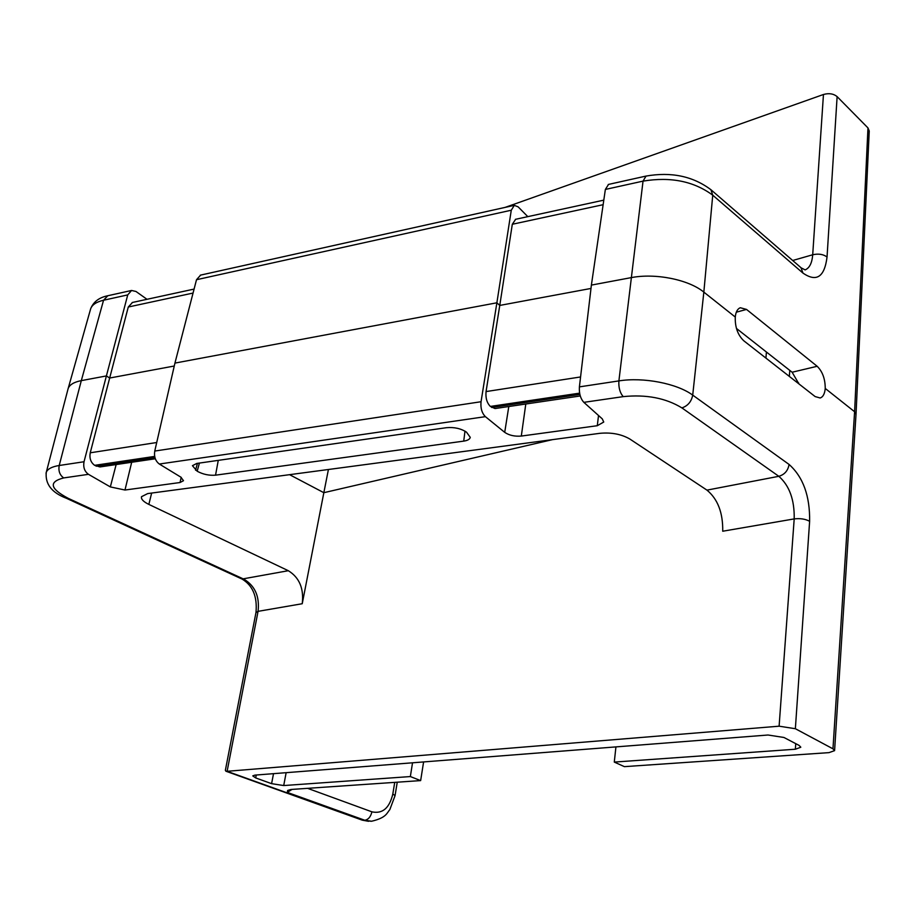 <?xml version="1.0" encoding="UTF-8"?>
<svg xmlns="http://www.w3.org/2000/svg" width="915" height="915" viewBox="0 0 915 915"><rect width="100%" height="100%" fill="white"/><g stroke="black" fill="none" stroke-linecap="round" stroke-linejoin="round"><path stroke-width="1.37" d="M273.516 773.667L271.595 783.663L255.674 777.922L252.769 775.886L254.93 775.119L768.028 735.008L783.961 737.479L799.07 745.393L800.774 747.132M798.909 383.877L792.127 372.233L736.438 328.439M789.794 370.392L789.336 376.397M412.528 762.801L410.355 776.561L283.719 785.55L286.143 772.683M423.599 761.932L420.648 780.598L291.004 789.473L287.642 790.446L287.299 792.401L292.011 789.405M271.595 783.663L283.719 785.55M766.415 352L765.935 358.097M795.73 743.655L795.375 749.225L800.762 747.269M795.375 749.225L614.285 762.081L615.932 746.892M608.544 184.407L605.364 189.439L591.387 285.091L630.835 277.703C655.094 272.853 688.538 279.487 703.841 292.114L735.271 317.048C734.951 327.135 737.787 335.05 743.781 340.78L815.151 396.584L820.149 397.979C823.054 396.996 824.747 393.805 825.239 388.44L854.599 411.739L856.017 414.323M869.239 130.994L867.969 127.917L837.122 96.624C833.508 93.673 828.956 92.964 823.454 94.497L505.046 207.419M225.387 770.201L225.879 771.208L227.114 771.299L779.111 726.19L795.364 728.717L832.97 748.825L834.583 750.643L828.99 752.633L624.385 766.644L614.285 762.081M798.623 382.916L798.578 383.614M410.355 776.561L420.648 780.598M67.87 389.596L68.19 388.429C69.666 384.666 74.046 382.058 81.309 380.629L106.403 375.928L127.734 294.904L131.554 290.467L135.98 291.473L146.995 299.297M200.637 275.106L196.508 279.716L174.937 363.095L154.761 451.049C153.914 456.722 155.436 461.046 159.324 464.031L180.873 477.161L183.503 480.707L180.026 482.525L124.978 490.028L110.338 486.917L88.469 474.325C84.535 471.454 83.059 467.268 84.031 461.743L106.403 375.928L109.663 378.032L90.242 452.799C89.281 458.278 90.757 462.464 94.645 465.335L99.964 466.947L155.321 458.77M132.492 302.453L128.283 307.017L109.663 378.032L174.273 366.011M255.96 612.627L258.064 611.346C259.734 596.546 255.045 585.84 243.996 579.241L68.316 498.378C49.948 488.656 48.415 481.839 63.707 477.927L88.469 474.325M227.114 771.299L258.064 611.346L302.236 603.728C304.02 588.539 299.377 577.537 288.317 570.708L148.848 504.405L151.65 493.059M591.387 285.091L579.401 386.873C579.001 393.484 580.487 398.643 583.85 402.348L623.229 396.63C646.253 394.296 665.811 398.059 681.904 407.896L778.825 476.303L706.963 490.131L629.84 439.028C621.434 434.168 611.437 432.257 599.84 433.321L147.681 493.585L141.516 496.696C140.933 499.144 143.381 501.706 148.848 504.405M583.85 402.348L602.253 418.841L603.751 422.032L597.289 425.715L521.31 436.066C514.699 436.604 509.163 435.368 504.714 432.349L485.396 416.657C481.885 413.123 480.432 408.147 481.05 401.731L496.879 302.796L499.762 305.427L486.059 391.574C485.453 397.934 486.883 402.886 490.36 406.432L495.004 408.559L580.27 395.966M199.413 463.07L197.183 471.236L192.436 465.689L196.782 463.447L446.451 427.694C454.298 427.019 460.988 428.517 466.524 432.177L470.264 437.359C469.795 439.28 467.622 440.538 463.722 441.122L215.54 475.171L218.273 460.371M197.183 471.236C202.958 474.359 209.078 475.674 215.54 475.171M302.236 603.728L323.841 492.693L552.614 439.612M174.937 363.095L496.879 302.796L511.279 210.221L514.31 205.36L518.119 206.836L527.806 216.638M706.963 490.131C717.783 499.098 723.033 512.8 722.724 531.226L794.197 518.908C800.339 518.21 805.486 519.011 809.626 521.31C809.992 495.987 803.153 477.035 789.085 464.454C788.021 470.653 784.601 474.599 778.825 476.303C789.451 485.671 794.575 499.876 794.197 518.908L779.111 726.19M289.586 474.679L323.841 492.693L328.416 469.498M823.454 94.497L812.703 254.77C812.051 263.04 809.512 268.084 805.086 269.914M371.078 821.258L363.552 820.309L227.057 771.299M590.999 288.442L499.762 305.427L512.309 224.267L515.671 219.28M825.239 388.44C825.216 378.924 822.528 371.547 817.164 366.286L746.526 309.43L740.327 307.737C737.479 308.824 735.786 311.935 735.271 317.048M255.674 777.922L256.257 775.016M867.969 127.917L854.599 411.739L832.97 748.825M287.299 792.401L364.799 820.252L362.123 820.103L225.879 771.208M107.787 295.751L103.555 300.234L127.734 294.904M90.356 309.83L90.677 308.71C92.209 304.695 96.498 301.87 103.555 300.234L81.309 380.629L59.212 465.495C58.251 470.951 59.75 475.102 63.707 477.927M84.031 461.743L59.212 465.495C51.892 466.673 47.58 468.949 46.265 472.357L46.025 473.261M288.317 570.708L242.006 579.046L66.418 498.286L68.316 498.378M116.148 464.557L110.338 486.917M159.324 464.031L485.396 416.657M196.508 279.716L511.279 210.221M481.05 401.731L154.761 451.049M508.797 406.523L504.714 432.349M623.229 396.63C619.935 392.855 618.494 387.617 618.895 380.903L579.401 386.873M681.904 407.896C687.828 405.905 691.431 401.651 692.712 395.12C677.123 383.476 643.302 376.934 618.895 380.903L643.039 181.124C670.649 176.561 693.879 181.25 712.739 195.192L802.947 273.07C816.5 282.415 824.529 277.051 827.046 257.001L837.122 96.624M789.085 464.454L692.712 395.12L703.841 292.114L712.739 195.192L710.909 189.702L800.991 267.695L802.947 273.07M795.364 728.717L809.626 521.31M792.676 260.5L812.703 254.77C818.456 253.466 823.237 254.21 827.046 257.001M646.036 176.069L643.039 181.124L605.364 189.439M394.731 782.371L392.821 793.991L395.051 795.65L389.813 809.661C386.828 812.92 386.565 817.747 371.604 821.235L364.799 820.252C368.356 819.588 370.735 816.775 371.913 811.834L307.612 788.341M392.821 793.991C389.458 808.139 382.493 814.087 371.913 811.834M195.57 470.23L197.446 463.356M464.992 431.137L463.722 441.122M128.283 307.017L193.054 293.063M154.921 457.477L96.132 466.204M156.717 442.517L90.242 452.799M94.645 465.335L154.681 456.402M512.309 224.267L603.134 204.697M579.87 394.422L491.675 407.507M580.567 376.957L486.059 391.574M490.36 406.432L579.607 393.141M131.691 462.258L124.978 490.028M181.204 477.356L180.026 482.525M525.793 404.018L521.31 436.066M598.524 415.501L597.289 425.715M817.164 366.286L792.127 372.233M746.526 309.43L736.312 312.187M869.239 130.982L856.028 414.095M856.017 414.358L834.594 750.506M131.566 290.467L107.455 295.82C99.037 297.569 93.444 301.87 90.677 308.71L68.19 388.429M66.418 498.286C51.789 492.716 45.064 484.069 46.265 472.357L68.145 388.555M242.12 579.092C252.815 585.554 257.435 596.694 255.983 612.501L225.353 770.361M514.333 205.349L200.294 275.175M805.086 269.868L801.163 267.866M608.258 184.475L645.773 176.126C671.13 171.62 692.838 176.149 710.909 189.702M397.247 782.199L395.063 795.581M368.573 821.315L362.283 820.16M132.172 302.522L194.083 289.083M515.408 219.337L603.797 200.145"/></g></svg>
